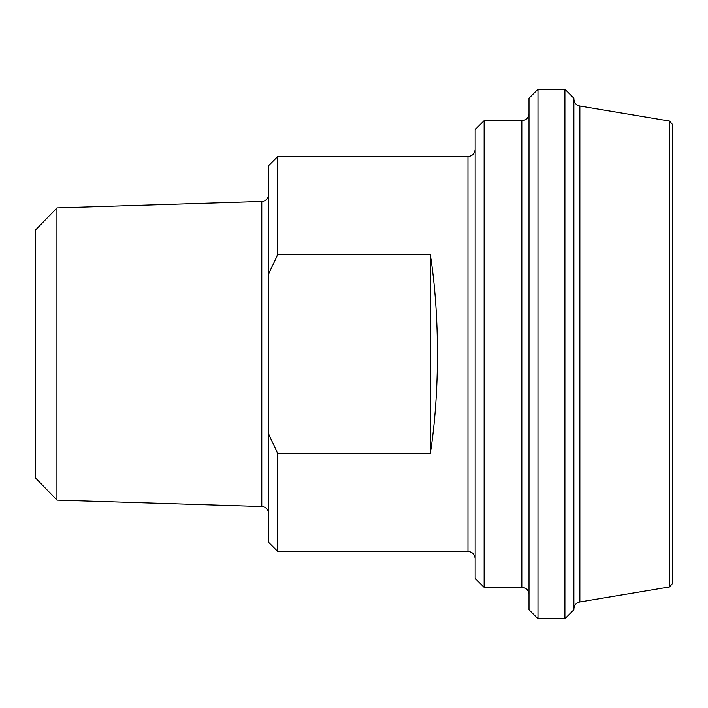 <?xml version="1.0" encoding="UTF-8"?>
<svg xmlns="http://www.w3.org/2000/svg" width="708" height="708" viewBox="0 0 708 708"><rect width="100%" height="100%" fill="white"/><g stroke="black" fill="none" stroke-linecap="round" stroke-linejoin="round"><path stroke-width="1.06" d="M277.713 453.536L268.739 434.269L268.739 273.731L277.713 254.464L430.287 254.464C439.827 314.591 439.827 393.409 430.287 453.536L277.713 453.536L277.713 551.443L467.979 551.443C472.298 551.824 474.696 554.222 475.156 558.621M430.287 453.536L430.287 254.464M277.713 254.464L277.713 156.556L268.739 165.53L268.739 273.731M268.739 434.269L268.739 542.47L277.713 551.443M669.6 586.941L672.6 583.401L672.6 124.599L669.6 121.059L669.6 586.941L579.87 601.959L579.87 106.041C576.153 105.138 574.161 102.775 573.878 98.961M56.932 207.931L261.783 201.497L261.783 506.503L56.932 500.069L56.932 207.931L35.4 230.153L35.4 477.847L56.932 500.069M475.156 129.635L475.156 578.365L484.13 587.339L484.13 120.661L475.156 129.635M529.009 98.226L529.009 609.774L537.983 618.748L537.983 89.252L529.009 98.226M484.13 120.661L521.823 120.661L521.823 587.339L484.13 587.339M564.904 618.748L573.878 609.774L573.878 98.226L564.904 89.252L564.904 618.748L537.983 618.748M277.713 156.556L467.979 156.556L467.979 551.443M669.6 121.059L579.87 106.041M261.783 506.503C265.987 506.99 268.305 509.388 268.739 513.681M261.783 201.497C265.987 201.01 268.305 198.612 268.739 194.319M467.979 156.556C472.298 156.176 474.696 153.778 475.156 149.379M521.823 587.339C526.15 587.729 528.54 590.118 529.009 594.516M521.823 120.661C526.15 120.272 528.54 117.882 529.009 113.484M579.87 601.959C576.153 602.862 574.161 605.225 573.878 609.039M537.983 89.252L564.904 89.252"/></g></svg>
